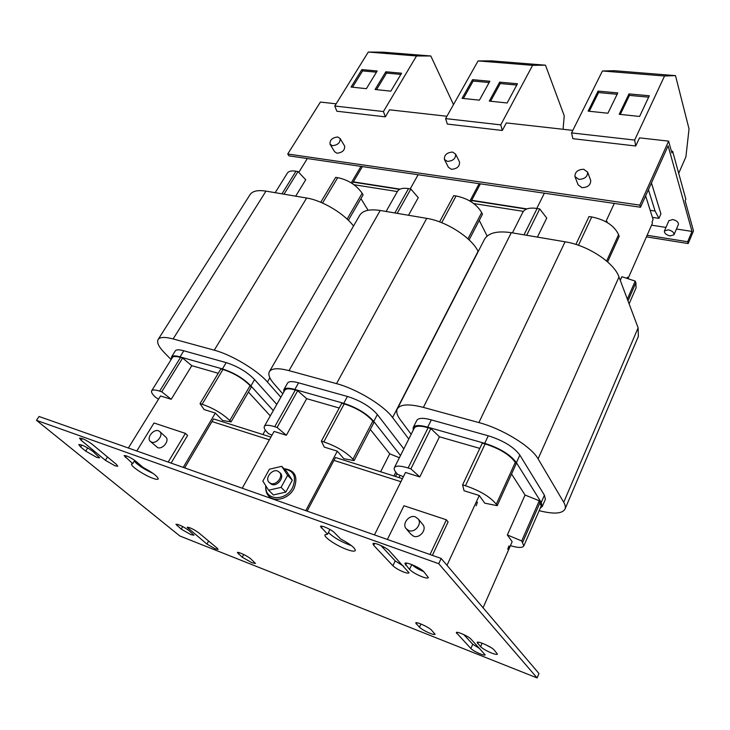 <?xml version="1.0" encoding="UTF-8"?>
<svg xmlns="http://www.w3.org/2000/svg" width="730" height="730" viewBox="0 0 730 730"><rect width="100%" height="100%" fill="white"/><g stroke="black" fill="none" stroke-linecap="round" stroke-linejoin="round"><path stroke-width="1.09" d="M479.783 648.632L472.748 644.252L463.742 634.562M480.285 653.925C475.951 652.109 472.812 650.311 470.877 648.523L456.296 632.591C456.533 630.966 468.633 636.323 470.969 639.097L485.167 654.865C484.784 655.348 483.16 655.038 480.285 653.925M96.798 457.436L85.693 451.103L80.61 446.952L78.785 444.606C81.651 444.497 86.35 446.76 92.892 451.423L99.672 457.829L96.798 457.436M190.931 534.652L181.195 529.131L175.921 524.25C178.658 524.295 182.956 526.348 188.796 530.4L193.97 535.227L190.931 534.652M491.153 647.647L485.386 644.553M491.6 653.031C486.49 650.904 482.813 648.788 480.577 646.689L477.164 642.473C477.411 640.575 491.591 646.817 494.155 649.974L497.44 654.116C496.975 654.701 495.031 654.345 491.6 653.031M215.35 548.869L206.918 544.087L187.136 527.242C189.59 527.279 193.404 529.095 198.578 532.699L217.157 548.139L218.115 549.407L215.35 548.869M115.139 465.868L105.403 460.311L81.149 440.299L79.515 438.155C82.098 438.027 86.322 440.062 92.19 444.269L116.307 464.307L117.758 466.233L115.139 465.868M403.599 566.224L395.204 560.895L380.868 545.492M403.955 572.147C399.091 570.212 395.395 568.068 392.877 565.714L373.705 545.365L372.948 543.768C373.413 541.697 386.453 547.409 389.574 551.068L409.019 572.785C408.572 573.406 406.884 573.187 403.955 572.147M132.732 463.669L124.091 455.62C126.536 455.474 130.414 457.327 135.725 461.159L143.007 467.383C152.825 472.684 157.899 476.553 158.227 479.008C157.744 479.647 155.946 479.409 152.844 478.296C144.193 475.267 129.986 465.74 131.628 464.015L132.732 463.669L134.74 460.384M153.044 473.396C143.856 469.135 137.605 465.028 134.311 461.086M252.042 562.784L242.214 557.2L237.378 552.546C237.615 551.314 247.552 555.986 250.755 558.861L255.491 563.451L252.042 562.784M430.034 633.302C425.316 631.322 421.785 629.306 419.458 627.243L415.708 622.982C415.954 621.312 428.72 627.052 431.466 630.081L435.107 634.27C434.706 634.781 433.018 634.461 430.034 633.302M423.71 571.599C418.518 569.436 414.613 567.128 411.994 564.655M422.341 576.864C416.648 574.61 412.368 572.119 409.503 569.4L404.867 563.514C405.36 561.151 420.589 567.776 423.938 571.836L428.41 577.612C427.871 578.361 425.846 578.114 422.341 576.864M327.569 534.25L320.47 526.439C320.881 524.788 331.529 529.542 334.422 532.681L340.636 538.986C350.373 544.16 355.264 548.02 355.309 550.548C354.543 551.597 351.732 551.241 346.878 549.508C336.795 545.94 323.381 536.942 325.014 534.789L327.569 534.25L329.896 529.451M351.422 545.593L349.223 544.854C340.034 541.204 333.108 537.097 328.454 532.535M670.076 235.936C666.116 234.877 664.236 233.217 664.437 230.954L668.315 229.813C672.284 230.872 674.173 232.532 673.982 234.795L670.076 235.936M664.437 230.954L668.872 220.706L672.759 219.529C676.71 220.57 678.59 222.23 678.389 224.511L673.982 234.795M344.469 145.772L344.642 146.064C344.934 150.243 342.379 152.634 336.986 153.227L334.623 151.74L330.197 144.513M337.707 136.984C332.287 137.614 329.723 140.032 330.024 144.221L332.387 145.699C337.808 145.088 340.381 142.688 340.116 138.49L337.707 136.984M590.57 180.091L590.716 180.483C590.716 185.037 587.805 187.437 581.974 187.674L578.123 184.854L575.094 176.952M583.717 169.26C577.832 169.552 574.911 171.979 574.939 176.55L578.817 179.37C584.693 179.106 587.632 176.696 587.641 172.125L583.717 169.26M459.371 161.704L459.544 162.06C459.745 166.458 457.026 168.876 451.405 169.314L448.393 167.289L444.57 159.742M452.563 152.059C446.897 152.534 444.178 154.979 444.397 159.395L447.408 161.412C453.075 160.956 455.812 158.529 455.63 154.112L452.563 152.059M171.477 359.023L171.523 356.961L175.282 350.929C176.24 349.56 178.914 349.46 183.303 350.646L183.805 350.783L180.018 356.888L222.933 369.061C234.257 372.866 243.583 378.478 250.919 385.905L273.285 410.588M171.523 356.961C172.463 355.61 175.136 355.537 179.516 356.742L180.018 356.888M183.805 350.783L226.701 362.764C238.016 366.515 247.315 372.127 254.588 379.591L250.919 385.905M413.189 430.262L413.198 427.57L416.793 420.425C418.354 417.925 422.971 417.688 430.663 419.704L431.33 419.896L427.707 427.169L485.413 443.53C500.269 448.439 510.608 454.817 516.411 462.665L541.249 502.45L542.244 506.511L540.264 508.089M413.198 427.57C414.731 425.115 419.349 424.915 427.041 426.968L427.707 427.169M431.33 419.896L488.963 435.983C503.8 440.82 514.084 447.198 519.842 455.1L516.411 462.665M283.797 392.028L283.842 389.674L287.556 383.131C288.779 381.297 292.255 381.133 298.004 382.666L298.579 382.83L294.847 389.464L344.341 403.507C357.244 407.805 367.044 413.773 373.769 421.429L400.487 455.538M283.842 389.674C285.047 387.867 288.523 387.74 294.272 389.3L294.847 389.464M298.579 382.83L348.037 396.636C360.921 400.88 370.694 406.847 377.355 414.54L373.769 421.429M165.546 436.868L166.029 437.306C169.652 440.82 162.553 449.671 157.707 447.636L150.617 441.641M158.483 430.773C153.601 428.784 146.456 437.681 150.125 441.203L151.548 442.124C156.421 444.159 163.593 435.253 159.961 431.74L158.483 430.773M422.296 523.875L423.099 524.843C426.877 529.898 419.595 538.667 413.609 536.221L410.762 534.068L406.738 529.414M415.388 516.877C409.338 514.477 402.011 523.355 405.889 528.438L408.745 530.601C414.768 533.046 422.132 524.213 418.345 519.13L415.388 516.877M268.594 490.222L273.412 494.94L285.813 492.12L292.301 480.158L286.406 471.169L281.734 466.342L269.406 469.226L262.837 481.088L268.594 490.222L281.077 487.366L287.629 475.339L281.734 466.342M269.434 482.722L271.779 484.446C277.208 486.682 284.463 477.675 280.649 473.46L280.019 472.812M277.61 471.023C272.153 468.824 264.917 477.858 268.786 482.083L270.766 483.452C276.205 485.687 283.468 476.663 279.663 472.447L277.61 471.023M351.249 182.883L360.994 166.385L288.952 155.855L287.729 154.003L639.818 205.13L668.616 141.127L639.507 137.861L635.72 146L572.867 138.682L571.553 132.906L602.433 70.983L664.537 76.002L675.496 75.619L689.038 128.927L685.908 156.859L678.699 173.293M571.553 132.906L634.644 140.069L664.537 76.002M598.08 91.104L617.799 92.902L607.917 113.232L588.152 111.142L598.08 91.104L598.563 92.564L617.133 94.27M628.977 93.915L649.317 95.767L639.599 116.453L619.204 114.291L628.977 93.915L629.424 95.393L648.66 97.163M572.813 130.378L506.337 122.923L502.313 130.478L447.326 124.073L445.601 118.607L500.762 124.867L532.599 65.335L545.474 65.189L564.235 115.787L563.076 129.283M445.601 118.607L478.077 60.928L532.599 65.335M499.658 82.143L517.461 83.758L507.131 102.985L489.292 101.096L499.658 82.143L500.242 83.539L516.767 85.054M472.547 79.67L489.848 81.249L479.409 100.165L462.081 98.331L472.547 79.67L473.159 81.048L489.146 82.517M446.924 116.252L389.519 109.81L385.34 116.855L336.831 111.215L334.787 106.023L368.285 52.058L416.529 55.954L430.81 55.991L453.485 104.591M334.787 106.023L383.433 111.544L416.529 55.954M361.87 69.587L377.173 70.983L366.378 88.677L351.075 87.043L361.87 69.587L362.582 70.901L376.452 72.17M385.841 71.777L401.573 73.21L390.833 91.168L375.111 89.489L385.841 71.777L386.535 73.1L400.852 74.414M287.729 154.003L320.397 102.063L336.147 103.824M668.616 141.127L671.883 152.889L672.613 151.247L685.835 199.144L685.142 200.75L693.5 230.89L688.18 243.565L687.66 241.74L691.994 231.419L668.114 145.808L640.511 207.247L639.818 205.13M651.571 225.187L665.97 227.413M676.455 229.028L691.994 231.419M652.428 217.385L658.944 218.37L660.924 213.844L651.443 182.92M360.994 166.385L640.511 207.247M671.381 151.101L672.613 151.247M646.424 236.867L688.18 243.565M647.127 235.279L687.66 241.74M184.672 467.893L211.992 421.566L269.379 439.834M307.093 511.119L333.957 460.384L400.916 481.7M509.139 546.077L507.724 549.279L508.892 546.004M476.115 505.844L477.475 502.204L476.115 505.844M362.381 166.595L353.366 181.87L400.013 189.134M480.386 183.841L471.68 200.294L526.96 208.899M645.612 195.886L653.104 219.52L652.036 221.938L652.447 223.197L627.992 278.723M606.758 222.221L607.004 221.683M626.915 278.367L627.408 277.245M526.385 209.118L471.525 200.567M399.565 189.353L353.21 182.135M368.084 210.258L360.939 198.633M213.552 418.929L211.992 421.566M487.147 236.073L479.263 220.387M333.957 460.384L335.49 457.5M397.366 191.552L353.995 184.726M523.373 211.362L473.761 203.561M606.977 222.349L607.269 221.719M335.809 457.601L402.422 478.67M213.908 419.038L270.93 437.078M629.114 303.844L636.086 287.821L635.885 282.738L635.209 281.087L621.896 276.716L620.272 280.375M285.813 492.12L281.077 487.366M292.301 480.158L287.629 475.339M418.144 174.744L410.196 188.906M337.315 451.167L343.857 458.705L354.087 460.621L352.946 459.225C346.038 451.979 336.32 446.203 323.791 441.896L321.355 441.175L324.293 447.098L337.315 451.167L305.779 510.662M272.016 435.135L268.594 433.711L267.198 432.279C264.643 429.641 263.694 427.68 264.333 426.393C265.428 424.796 268.896 424.906 274.708 426.712L277.09 427.479L286.37 435.253L274.097 431.421L242.223 488.215M386.079 211.472L397.494 191.324C399.201 188.632 402.878 187.729 408.526 188.614L410.835 189.024L418.272 197.657L408.49 215.268M410.835 189.024L397.184 213.352M470.969 201.635L471.68 200.294M469.938 201.005L479.136 183.659M469.098 239.896L482.448 214.273L481.672 212.558C476.553 203.989 468.021 198.46 456.067 195.968L453.704 195.649L439.579 221.865M387.393 539.47L403.955 505.744L446.395 519.796L448.083 521.932L432.379 555.357M383.204 548.002L383.734 546.934M422.278 571.006L422.506 570.522M430.034 554.526L446.395 519.796M627.134 278.44L627.636 277.281M544.37 193.195L536.787 208.442M479.272 495.506L484.711 503.152L497.203 505.671L496.291 504.257C490.259 496.865 479.984 490.697 465.466 485.742L462.601 484.884L464.043 490.752L479.272 495.506L446.997 565.321M403.398 476.708L397.558 474.308L396.317 472.848C394.446 470.64 393.808 468.916 394.382 467.674C395.797 465.512 400.368 465.621 408.106 467.985L410.88 468.879L419.796 476.927L405.506 472.465L374.463 534.908M512.442 232.879L522.817 212.248C524.925 208.634 529.688 207.384 537.097 208.497L539.735 208.953L546.743 218.051L537.399 237.104M539.735 208.953L526.677 235.288M483.068 607.771L512.159 541.724L507.35 534.962L521.722 540.948L523.821 545.903C522.498 547.993 518.026 547.929 510.416 545.684M635.209 281.087L627.335 299.127M605.845 221.701L614.295 203.414M607.615 261.924L619.159 236.456L618.593 234.649C614.341 225.661 605.389 219.757 591.747 216.947L589.019 216.582L575.897 244.431M136.802 450.994L154.003 422.989L185.374 433.374L187.573 435.454L171.085 463.103M168.201 462.081L185.374 433.374M307.33 158.547L298.78 172.38M215.332 413.061L222.632 420.462L231.082 421.904L229.786 420.526C222.294 413.463 213.078 408.034 202.137 404.256L200.047 403.635L204.062 409.548L215.332 413.061L183.248 467.392M352.353 183.586L353.366 181.87M348.356 220.278L363.102 194.919L362.162 193.277C356.441 185.11 348.292 179.899 337.716 177.664L335.654 177.39L320.753 202.265M158.519 399.228L155.417 397.166C152.26 394.191 151.01 392.065 151.667 390.796C152.534 389.601 155.198 389.71 159.66 391.116L161.741 391.791L171.203 399.283L160.545 395.952L128.361 448.019M275.173 192.683L287.328 173.183C288.706 171.148 291.599 170.492 295.988 171.212L298.023 171.568L305.724 179.781L295.687 196.16M298.023 171.568L284.025 194.189M36.5 420.343L39.064 416.483L441.166 558.459L538.95 673.516L537.143 677.942L179.817 535.966L36.5 420.343L438.73 563.697L537.143 677.942M438.73 563.697L441.166 558.459M399.374 457.728L389.738 453.814L380.622 471.781M389.738 453.814L370.329 429.45M286.37 435.253L306.682 398.671L339.231 408.024M306.682 398.671L297.694 390.742L277.09 427.479M297.694 390.742L295.321 390.03C289.527 388.378 286.023 388.442 284.819 390.221L264.333 426.393M321.355 441.175L341.786 403.27L344.213 403.918C356.669 407.924 366.204 413.664 372.82 421.146L373.897 422.597L354.087 460.621M395.797 472.2L393.899 475.978M377.355 414.54L403.836 448.868M347.434 396.472L343.739 403.343M523.821 545.903L541.167 506.027L539.278 500.762L525.053 495.04L507.35 534.962M525.053 495.04L511.548 473.998M419.796 476.927L439.469 436.805L479.802 448.384M439.469 436.805L430.864 428.565L410.88 468.879M430.864 428.565L428.118 427.743C420.416 425.581 415.808 425.709 414.266 428.127L394.382 467.674M539.278 500.762L521.722 540.948M462.601 484.884L482.265 443.165L485.112 443.931C499.502 448.53 509.567 454.662 515.307 462.346L516.156 463.824L497.203 505.671M519.842 455.1L544.416 495.195L545.383 499.302L542.244 506.511M544.416 495.195L541.249 502.45M488.261 435.792L484.711 443.338M265.364 430.143L262.882 434.532M270.282 415.89L248.437 392.065M171.203 399.283L191.798 365.684L218.243 373.276M200.047 403.635L220.852 368.924L222.942 369.48C233.837 373.012 242.889 378.405 250.089 385.659L251.33 387.082L231.082 421.904M191.798 365.684L182.609 358.056L161.741 391.791M182.609 358.056L180.538 357.435C176.085 356.149 173.375 356.167 172.426 357.499L151.667 390.796M254.588 379.591L276.789 404.411M226.19 362.618L222.413 368.915M411.163 434.295L400.305 419.732C396.992 415.251 395.988 411.647 397.302 408.9C400.195 404.192 408.882 403.69 423.373 407.395L478.898 422.579C502.34 428.72 531.44 446.632 538.092 458.86L563.715 502.277C565.321 505.032 565.75 507.314 564.993 509.12C562.2 513.801 553.586 514.312 539.142 510.671M397.302 408.9L484.455 239.385C488.251 232.87 497.212 230.634 511.31 232.688L565.075 241.794C587.76 245.28 614.195 262.636 618.994 276.971L638.12 327.797L638.358 336.375L564.993 509.12M282.784 393.826L274.106 383.898C269.507 378.578 267.928 374.49 269.397 371.634C271.679 368.166 278.212 367.838 289.007 370.639L336.53 383.642C356.477 388.844 383.989 405.542 392.585 417.542L408.782 439.031M269.397 371.634L359.698 215.323C362.755 210.486 369.59 208.871 380.221 210.477L426.749 218.361C446.285 221.345 471.416 237.551 478.086 251.284L478.214 251.521M171.121 359.589L164.46 352.773C158.702 346.805 156.576 342.397 158.091 339.56C159.888 336.986 164.898 336.776 173.119 338.939L214.255 350.19C231.419 354.652 257.471 370.293 267.426 382.009L280.84 397.239M158.091 339.56L250.052 194.645C252.507 191.032 257.818 189.864 265.976 191.123L306.646 198.022C322.313 200.44 344.149 213.525 353.512 226.026M658.944 218.37L655.084 211.025L648.413 189.654M650.184 210.304L655.084 211.025M602.433 70.983L614.332 70.71L675.496 75.619M635.72 146L634.644 140.069M502.313 130.478L500.762 124.867M478.077 60.928L491.655 60.873L545.474 65.189M368.285 52.058L383.077 52.168L430.81 55.991M385.34 116.855L383.433 111.544M376.525 89.635L386.535 73.1M352.508 87.198L362.582 70.901M463.404 98.468L473.159 81.048M490.578 101.233L500.242 83.539M620.308 114.409L629.424 95.393M589.302 111.261L598.563 92.564M472.748 644.252L470.877 648.523M87.71 447.928L85.693 451.103M182.682 526.549L181.195 529.131M482.092 643.194L480.577 646.689M208.625 541.049L206.918 544.087M107.483 456.98L105.403 460.311M395.204 560.895L392.877 565.714M243.692 554.49L242.214 557.2M420.954 624.004L419.458 627.243M411.802 564.582L409.503 569.4M266.021 486.143C264.16 500.515 285.576 501.848 292.602 487.567C296.745 476.909 293.98 470.722 284.317 469.016M408.526 188.614L394.848 212.959M441.696 222.686L456.067 195.968M467.957 238.838L481.672 212.558M537.097 208.497L524.003 234.841M635.885 282.738L627.983 300.851M578.443 245.28L591.747 216.947M606.621 261.057L618.593 234.649M322.541 203.031L337.716 177.664M347.124 219.091L362.162 193.277M295.988 171.212L281.962 193.833M295.321 390.03L274.708 426.712M323.791 441.896L344.213 403.918M352.946 459.225L372.82 421.146M396.919 473.56L395.459 476.471M428.118 427.743L408.106 467.985M540.209 502.14L522.707 542.262M465.466 485.742L485.112 443.931M496.291 504.257L515.307 462.346M202.137 404.256L222.942 369.48M229.786 420.526L250.089 385.659M180.538 357.435L159.66 391.116M565.075 241.794L478.898 422.579M511.31 232.688L423.373 407.395M638.12 327.797L563.715 502.277M618.994 276.971L538.092 458.86M426.749 218.361L336.53 383.642M380.221 210.477L289.007 370.639M478.086 251.284L392.585 417.542M306.646 198.022L214.255 350.19M265.976 191.123L173.119 338.939M269.863 377.775L267.426 382.009M322.158 526.239L321.273 527.945M406.619 563.113L405.624 565.184M416.93 622.781L416.319 624.114M239.184 552.637L238.436 554.006M126.39 455.849L125.405 457.445M374.673 543.43L373.705 545.365M82.271 438.548L81.149 440.299M188.924 527.407L188.212 528.648M478.223 642.19L477.648 643.504M177.983 524.459L177.171 525.856M81.824 445.054L80.61 446.952M457.299 632.353L456.761 633.549M283.97 468.66C295.057 470.129 298.387 476.79 293.971 488.635C286.99 502.277 264.397 504.366 265.747 485.705M280.649 473.46L279.663 472.447M423.099 524.843L418.345 519.13M166.029 437.306L159.961 431.74M400.077 475.339L398.954 477.575M459.544 162.06L455.63 154.112M590.716 180.483L587.641 172.125M344.642 146.064L340.116 138.49"/></g></svg>
